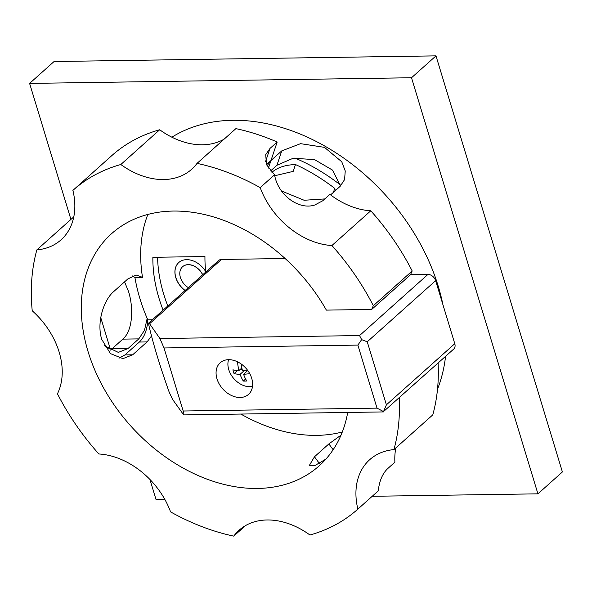 <?xml version="1.0" encoding="UTF-8"?>
<svg xmlns="http://www.w3.org/2000/svg" width="592" height="592" viewBox="0 0 592 592"><rect width="100%" height="100%" fill="white"/><g stroke="black" fill="none" stroke-linecap="round" stroke-linejoin="round"><path stroke-width="0.89" d="M185.126 290.472A19.817 14.497 48.2 0 1 175.846 277.493A19.817 14.497 48.2 0 1 178.806 262.508M185.052 290.539A19.817 14.497 48.2 0 1 175.772 277.552A19.817 14.497 48.2 0 1 178.769 262.537A19.817 14.497 48.2 0 1 205.705 271.587M202.716 274.747A14.156 10.353 -131.8 0 0 182.617 266.696A14.156 10.353 -131.8 0 0 182.58 266.726M202.642 274.814A14.156 10.353 -131.8 0 0 182.543 266.763A14.156 10.353 -131.8 0 0 180.405 277.485A14.156 10.353 -131.8 0 0 188.3 287.631M171.865 137.189A188.996 138.225 48.2 0 1 438.265 286.336A188.996 138.225 48.2 0 1 442.883 304.532M107.848 348.836L112.066 348.777L122.862 339.12C132.667 330.765 133.829 308.388 128.545 291.553L124.564 281.866M347.696 412.483A155.726 113.893 48.2 0 1 319.177 465.852A155.726 113.893 48.2 0 1 190.979 472.201A155.726 113.893 48.2 0 1 88.082 351.641A155.726 113.893 48.2 0 1 111.592 233.662A155.726 113.893 48.2 0 1 326.37 310.112L371.702 309.446A70.788 51.77 48.2 0 1 373.323 305.716A213.771 156.34 -131.8 0 0 331.92 245.532A70.788 51.77 48.2 0 1 289.288 227.757A70.788 51.77 48.2 0 1 260.206 187.627A213.771 156.34 -131.8 0 0 197.032 163.377L235.897 128.627A213.771 156.34 48.2 0 1 277.182 142.006L270.958 160.543L281.755 150.886L300.566 143.664L324.468 147.356L341.776 161.794L345.24 170.962L344.588 179.583L340.141 186.347L330.58 194.894M340.555 185.962L332.504 170.096L314.485 159.581L293.144 158.264L276.938 165.249L270.618 170.896M118.985 358.212L124.949 354.911L139.342 342.043C144.426 337.144 147.238 329.744 147.793 319.843A164.931 120.62 -131.8 0 1 139.941 298.664A164.931 120.62 -131.8 0 1 134.909 277.441L142.517 277.322L136.264 275.043L127.902 278.884L113.509 291.752C103.755 300.129 96.378 322.551 101.757 339.416L110.452 353.594L122.921 358.648L132.66 354.8L147.053 341.924L151.508 335.997M342.317 431.975A155.726 113.893 48.2 0 1 240.87 414.067M341.022 435.142L328.863 443.919L314.463 456.787L309.261 465.578L314.951 465.504L325.896 459.111M260.206 187.627L274.562 174.788C277.781 194.642 298.449 210.345 314.707 205.032L322.692 200.806L329.892 194.368A70.788 51.77 -131.8 0 0 370.784 210.782A213.771 156.34 48.2 0 1 412.187 270.973A70.788 51.77 -131.8 0 0 410.567 274.695L427.927 274.436L359.551 335.568L361.653 339.63L367.247 341.791L386.406 404.832L383.52 411.588L377.023 408.132L357.864 345.092L361.653 339.63M197.032 163.377A70.788 51.77 48.2 0 1 191.69 169.26A70.788 51.77 48.2 0 1 163.666 179.539A70.788 51.77 48.2 0 1 120.827 164.509L159.699 129.759A70.788 51.77 -131.8 0 0 202.538 144.788A70.788 51.77 -131.8 0 0 224.116 139.164M120.827 164.509A213.771 156.34 -131.8 0 0 72.905 190.387A70.788 51.77 48.2 0 1 68.339 231.028A70.788 51.77 48.2 0 1 61.057 239.827A70.788 51.77 48.2 0 1 36.845 249.898L73.771 216.887M36.845 249.898A213.771 156.34 -131.8 0 0 32.227 310.77A70.788 51.77 48.2 0 1 59.148 352.07A70.788 51.77 48.2 0 1 57.446 393.791A213.771 156.34 -131.8 0 0 98.849 453.975A70.788 51.77 48.2 0 1 141.481 471.75A70.788 51.77 48.2 0 1 170.563 511.88A213.771 156.34 -131.8 0 0 233.736 536.13A70.788 51.77 48.2 0 1 239.079 530.247A70.788 51.77 48.2 0 1 267.103 519.968A70.788 51.77 48.2 0 1 309.934 535.005A213.771 156.34 -131.8 0 0 357.864 509.12A70.788 51.77 48.2 0 1 362.43 468.479A70.788 51.77 48.2 0 1 369.711 459.681A70.788 51.77 48.2 0 1 393.924 449.609L432.789 414.859A213.771 156.34 48.2 0 0 438.087 363.029M294.816 158.02A164.931 120.62 48.2 0 1 340.422 184.978M134.909 277.441L132.379 275.916M271.935 172.324L272.083 172.198C277.574 167.455 285.374 164.909 295.482 164.539A164.931 120.62 -131.8 0 1 334.746 188.389L335.346 190.631M216.99 378.843A21.238 15.533 48.2 0 1 220.202 362.755A21.238 15.533 48.2 0 1 237.681 361.89A21.238 15.533 48.2 0 1 251.711 378.325A21.238 15.533 48.2 0 1 248.507 394.413A21.238 15.533 48.2 0 1 231.028 395.278A21.238 15.533 48.2 0 1 216.99 378.843M228.586 359.67A19.469 14.238 -131.8 0 0 228.749 369.6A19.469 14.238 -131.8 0 0 249.935 386.702A19.469 14.238 -131.8 0 0 252.503 386.421M249.735 373.633A31.073 11.352 163.1 0 1 243.571 374.27A31.073 17.893 89.2 0 0 246.79 381.019A29.282 10.7 163.1 0 1 243.312 381.07A31.073 17.893 -90.8 0 1 240.1 374.322A31.073 11.352 163.1 0 1 234.069 373.611A29.282 16.857 -90.8 0 1 233.463 371.754A29.282 16.857 -90.8 0 1 232.922 369.822A31.073 11.352 -16.9 0 0 238.953 370.54A31.073 17.893 -90.8 0 1 237.57 362.156A29.282 10.7 -16.9 0 0 238.236 362.171M378.229 490.916L357.879 509.105A213.771 156.34 -131.8 0 0 357.879 509.105L378.229 490.916M395.863 447.87A70.788 51.77 -131.8 0 0 394.901 462.16L387.708 468.598C382.499 473.541 379.346 480.97 378.258 490.886M383.52 411.588L453.716 349.065A7.082 5.18 -131.8 0 0 454.782 343.7L435.631 280.652A7.082 5.18 -131.8 0 0 427.927 274.436M274.562 174.788L266.489 164.657L265.712 154.653L269.982 148.437L277.182 142.006M383.409 411.921L183.675 414.911L172.561 399.385L169.142 392.008C159.988 366.3 153.217 344.011 148.829 325.141L148.703 323.032L149.576 323.728L159.914 338.528L359.551 335.568M245.628 378.998L243.312 381.07M241.233 364.021A31.073 17.893 89.2 0 0 242.424 370.488A31.073 11.352 -16.9 0 0 247.404 370.015M241.847 367.95L238.953 370.54M246.516 371.643L246.072 370.185M240.1 374.322L244.563 370.34M247.774 370.518L243.571 374.27M242.135 369.297L240.315 369.319M237.57 370.481L234.069 373.611M357.864 345.092L164.014 347.963L183.172 411.003C183.905 413.49 184.075 414.792 183.675 414.911M164.014 347.963L159.914 338.528M148.703 323.032L218.67 260.487A7.082 5.18 48.2 0 1 221.475 259.459L285.115 258.512M371.702 309.446L410.567 274.695M373.323 305.716L412.187 270.973M334.746 188.389L333.422 192.356M274.799 175.728L293.181 171.391L295.482 164.539M142.517 277.322A155.726 113.893 48.2 0 1 147.837 214.445M152.351 319.776L147.793 319.843M163.118 310.149A141.569 103.541 48.2 0 1 152.869 257.305L204.95 256.536A141.569 103.541 -131.8 0 0 205.757 272.031M157.568 257.239A141.569 103.541 -131.8 0 0 167.795 305.96M72.905 190.387A213.771 156.34 -131.8 0 0 72.89 190.402L111.777 155.637A213.771 156.34 48.2 0 1 159.699 129.759M393.924 449.609A213.771 156.34 -131.8 0 0 399.223 397.78M245.517 525.6L233.736 536.13M72.92 190.372L111.762 155.652A213.771 156.34 48.2 0 1 111.777 155.637M370.784 210.782L331.92 245.532M267.051 165.812L270.958 160.543L266.452 164.569M147.171 318.415L144.478 330.314L138.794 338.883L127.998 348.54L118.319 352.388L104.34 345.684M324.801 198.919L304.14 200.259L281.607 191.038M110.105 350.272L112.066 348.777L127.998 348.54M445.561 356.354A188.996 138.225 48.2 0 1 437.518 389.151M372.213 496.288L537.928 493.839L411.507 77.752L29.6 83.405L70.929 219.432M100.751 317.593L110.23 348.799M149.931 479.468L156.014 499.493L164.798 499.359M29.6 83.405L54.072 61.524L435.986 55.87L562.4 471.957L537.928 493.839M411.507 77.752L435.986 55.87M265.49 161.816L269.982 148.437M377.023 408.132L183.172 411.003M435.631 280.652L367.247 341.791M221.475 259.459L149.576 323.728M454.782 343.7L386.406 404.832M132.66 354.8L124.949 354.911M147.053 341.924L139.342 342.043M328.863 443.919L333.141 449.728M314.463 456.787L319.362 463.432M276.938 165.249L281.755 150.886M268.428 168.084L270.958 160.543M138.794 338.883L122.862 339.12"/></g></svg>
